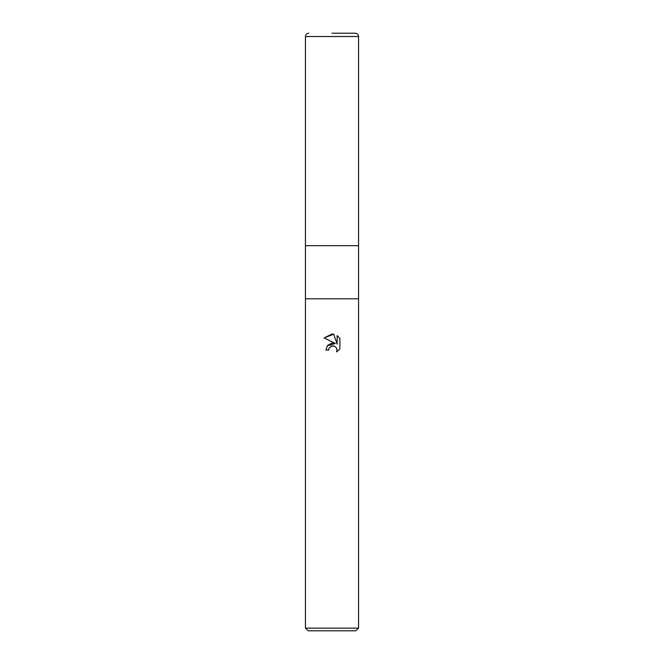 <?xml version="1.0" encoding="UTF-8"?>
<svg xmlns="http://www.w3.org/2000/svg" width="664" height="664" viewBox="0 0 664 664"><rect width="100%" height="100%" fill="white"/><g stroke="black" fill="none" stroke-linecap="round" stroke-linejoin="round"><path stroke-width="1" d="M305.44 628.144L305.44 298.8L358.56 298.8L358.56 245.68L332 245.68L358.56 245.68L358.56 36.52L305.44 36.52L305.44 245.68L332 245.68L305.44 245.68L305.44 298.8L358.56 298.8L358.56 628.144L305.44 628.144L308.096 630.8L355.904 630.8L358.56 628.144M328.68 350.044L325.891 350.044L327.618 345.396L332 343.064L335.386 343.479L324.107 337.918L332 334.033L333.71 334.216L337.154 344.126L337.154 335.635L339.893 338.408L339.893 348.882L336.714 351.92L336.847 348.392L334.548 346.102L332 345.878L329.128 348.127L328.68 350.044L328.962 348.492M333.71 334.216L324.107 337.918M339.893 338.408L337.154 335.635M335.386 343.479L327.277 345.819M329.128 348.127L331.303 346.102L334.548 346.102L336.847 348.392L336.723 351.92L339.893 348.882M332 33.2L355.24 33.2C357.257 33.399 358.361 34.503 358.56 36.52M305.44 36.52C305.639 34.503 306.743 33.399 308.76 33.2"/></g></svg>
